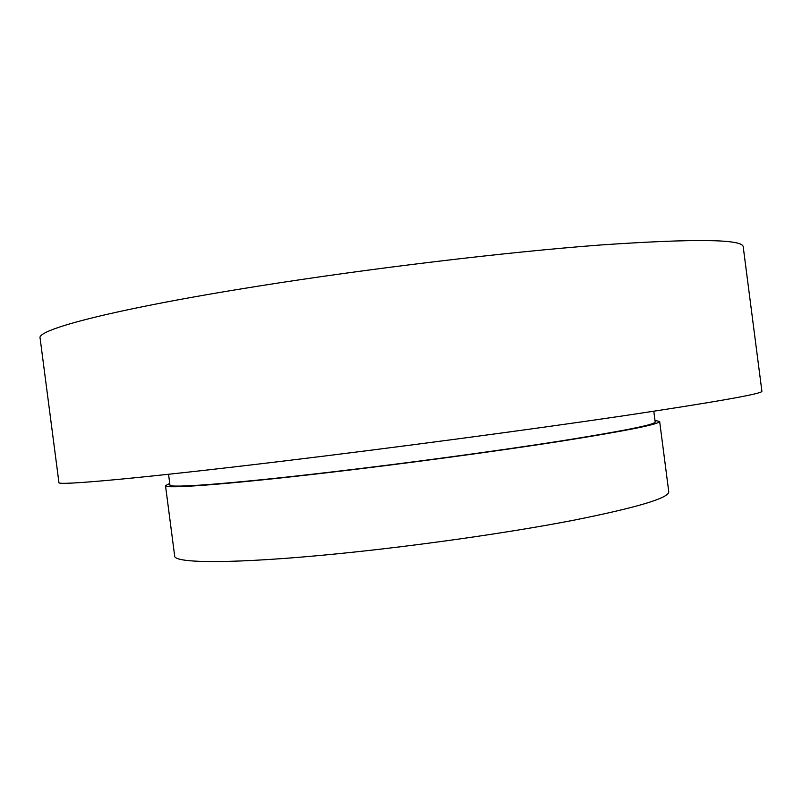 <?xml version="1.0" encoding="UTF-8"?>
<svg xmlns="http://www.w3.org/2000/svg" width="802" height="802" viewBox="0 0 802 802"><rect width="100%" height="100%" fill="white"/><g stroke="black" fill="none" stroke-linecap="round" stroke-linejoin="round"><path stroke-width="1.2" d="M654.993 420.448L659.655 421.471C659.585 424.158 626.974 430.694 561.821 441.07C497.25 451.155 405.07 463.626 327.256 472.709C225.342 484.659 164.029 489.04 165.503 485.651L169.743 483.466M659.655 421.471L668.758 491.756C669.149 498.022 636.938 507.616 572.127 520.528C507.856 532.899 415.777 546.012 337.792 553.751C235.668 563.966 173.733 563.595 174.656 555.936L165.503 485.651M653.8 411.256L655.194 422.002C655.094 424.649 623.064 431.065 559.104 441.24C495.736 451.145 405.381 463.366 329.02 472.288C228.931 484.017 168.5 488.358 169.944 485.02L168.55 474.283M743.213 246.805C742.692 239.116 695.154 238.505 600.608 244.981C506.192 252.079 369.461 268.419 257.653 286.234C114.335 308.97 36.2 329.662 40.1 338.123L58.937 482.573C56.551 485.771 136.46 478.794 280.439 461.431C392.769 447.897 529.23 429.722 622.753 415.907C716.306 401.882 762.682 393.672 761.9 391.276L743.213 246.805"/></g></svg>

